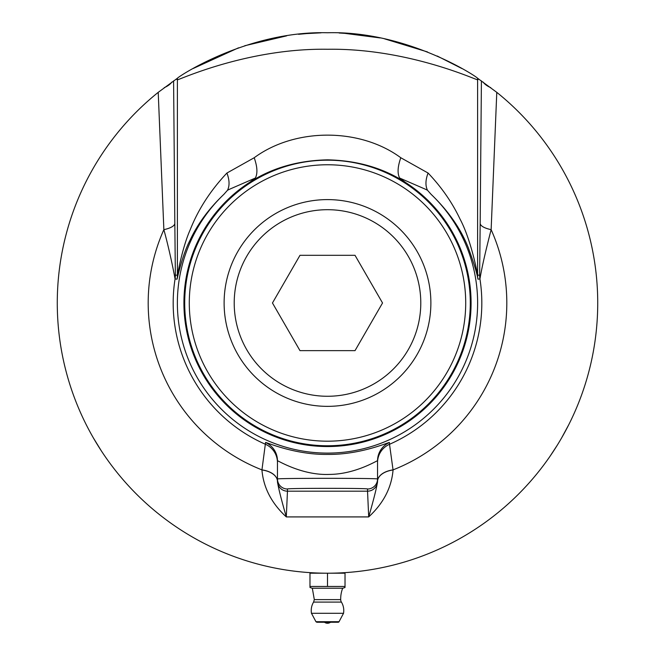 <?xml version="1.0" encoding="UTF-8"?>
<svg xmlns="http://www.w3.org/2000/svg" width="655" height="655" viewBox="0 0 655 655"><rect width="100%" height="100%" fill="white"/><g stroke="black" fill="none" stroke-linecap="round" stroke-linejoin="round"><path stroke-width="0.98" d="M328.892 573.207L325.584 573.199M327.705 573.207L326.583 573.207M327.287 573.207L327.5 573.207A270.228 270.228 0 0 0 496.785 92.347L477.56 78.24C477.118 76.864 407.385 30.58 327.5 32.75C247.541 30.588 177.767 76.938 177.439 78.24L158.215 92.347A270.228 270.228 0 0 0 327.5 573.207L327.827 573.207M307.342 33.503L298.557 34.306M286.612 35.861L244.749 45.735M238.518 47.823L193.151 68.513M321.081 32.824L305.983 33.61M311.747 572.748L312.779 572.806M322.948 573.166L322.17 573.158M321.842 573.15L320.909 573.125M325.601 573.199L326.575 573.207M323.717 573.182L322.825 573.166M322.399 573.158L321.916 573.15M322.154 573.158L323.079 573.174M93.477 438.097C80.401 413.592 80.401 413.592 93.477 438.097L101.451 451.058M104.047 454.947L104.98 456.298M283.738 569.637L282.829 569.49M282.502 569.432L278.039 568.646M277.704 568.581L277.098 568.466M283.59 569.621L282.624 569.457M281.699 569.301L280.201 569.039M279.464 568.908L276.77 568.401M276.304 568.311L275.714 568.196M275.911 568.237L276.803 568.409M276.86 568.417L279.251 568.867M292.433 570.923L293.383 571.045M293.072 571.004L292.146 570.882M291.262 570.767L290.353 570.644M287.504 570.235L286.62 570.096M286.202 570.03L285.719 569.956M285.957 569.997L286.874 570.137M302.479 572.044L303.421 572.134M303.109 572.102L302.184 572.02M302.225 572.028L300.383 571.848M297.501 571.537L298.32 571.627M298.344 571.635L296.633 571.438M296.207 571.389L294.095 571.135M295.97 571.365L296.887 571.471M275.804 568.221L275.125 568.082M272.39 567.533L271.719 567.386M271.399 567.32L269.549 566.919M269.369 566.878L268.296 566.64M267.821 566.534L265.152 565.92M268.263 566.632L270.081 567.033M268.796 566.755L267.592 566.485M298.696 571.668L299.671 571.774M299.261 571.733L298.836 571.684M293.759 571.094L296.584 571.438M295.765 571.34L294.12 571.135M293.735 571.094L293.022 570.996M312.337 572.781L313.098 572.822M313.892 572.863L314.76 572.904M226.777 553.737L227.637 554.081M224.591 552.845L223.38 552.345M223.576 552.427L223.134 552.239M223.625 552.443L224.141 552.664M262.336 565.232L264.121 565.666M260.305 564.725L259.323 564.463M303.273 572.118L305.336 572.298M303.322 572.126L302.684 572.069M302.446 572.044L305.427 572.306M235.489 557.061L236.422 557.397M237.2 557.675L242.113 559.362M242.899 559.624L243.881 559.943M242.489 559.493L241.867 559.28M241.335 559.1L237.495 557.782M237.102 557.642L236.504 557.43M276.32 568.319L275.526 568.163M275.485 568.155L276.492 568.352M263.826 565.601L262.655 565.314M262.016 565.15L260.87 564.864M258.078 564.135L257.235 563.914M256.809 563.799L256.359 563.677M256.596 563.742L257.456 563.971M302.79 572.077L304.542 572.233M306.761 572.413L305.304 572.298M304.821 572.257L304.354 572.216M307.351 572.454L309.619 572.617M268.828 566.763L268.37 566.657M265.48 565.994L264.947 565.871M264.219 565.691L263.76 565.584M263.613 565.552L264.383 565.732M264.923 565.863L267.436 566.452M268.206 566.624L268.976 566.796M318.592 573.059L319.55 573.092M319.231 573.084L318.305 573.051M317.413 573.019L316.496 572.986M312.73 572.806L313.933 572.871M312.304 572.781L311.821 572.757M312.058 572.765L312.984 572.822M317.356 573.019L314.048 572.871M327.459 573.207L324.143 573.191M328.695 573.207L329.653 573.199M329.334 573.199L328.409 573.207M337.62 573.019L336.695 573.051M337.562 573.019L334.14 573.125M334.189 573.125L333.649 573.141M338.799 572.969L339.748 572.928M332.257 573.166L333.182 573.15M332.503 573.166L332.019 573.174M339.437 572.945L338.504 572.986M354.273 571.88L353.847 571.921M353.463 571.954L352.431 572.052M351.669 572.126L349.745 572.29M370.902 569.703L369.69 569.891M374.537 569.08L373.53 569.26M372.204 569.482L370.272 569.801M370.255 569.801L373.563 569.252M369.944 569.858L369.354 569.948M265.119 565.912L265.725 566.051M268.534 566.698L267.887 566.55M264.702 565.805L264.063 565.658M309.488 572.609L307.13 572.437M306.908 572.421L305.869 572.339M311.133 572.716L307.875 572.495M307.49 572.47L306.835 572.421M307.26 572.445L309.365 572.601M356.074 571.692L351.596 572.134M350.638 572.216L349.418 572.314M350.138 572.257L348.943 572.355M349.213 572.331L350.883 572.192M347.658 572.454L348.566 572.388M351.227 572.167L354.011 571.905M348.362 572.404L347.527 572.462M353.184 571.987L350.736 572.208M261.828 565.109L258.447 564.233M379.728 568.114L376.682 568.696M378.123 568.425A270.228 270.228 -100.2 0 1 376.183 568.786L373.653 569.236M380.637 567.934L379.695 568.122M379.597 568.139L380.76 567.91M377.886 568.466L376.019 568.818M384.698 567.083L384.182 567.197M383.642 567.312L381.267 567.803M380.833 567.893L379.663 568.122M378.705 568.311L381.284 567.803M409.187 560.565L406.591 561.376M407.746 561.016L409.383 560.5M407.893 560.975L406.829 561.302M406.567 561.384L406.149 561.507M406.37 561.441L406.952 561.261M407.435 561.114L408.998 560.623M405.642 561.663L404.381 562.039M404.634 561.965L405.167 561.802M404.577 561.982L404.119 562.121M388.202 566.305L387.408 566.485A270.228 270.228 -102.5 0 1 384.297 567.173A270.228 270.228 -102.1 0 1 384.28 567.173L380.735 567.91M393.655 564.987L391.6 565.494M367.676 570.202L366.219 570.423M389.512 565.994L385.852 566.837M452.973 542.315L451.598 543.028M451.033 543.322L450.337 543.675M450.943 543.363L452.147 542.741M452.13 542.749L450.64 543.519M450.075 543.806L449.191 544.256M422.565 555.931L418.75 557.331M418.365 557.471L417.767 557.683M425.079 554.973L423.932 555.415M423.711 555.505L423.089 555.735M418.463 557.438L423.335 555.645M416.744 558.044L417.685 557.716M396.586 564.225L395.096 564.618M394.474 564.782L393.958 564.905M393.991 564.897L393.426 565.044M394.384 564.798L395.685 564.463M395.669 564.471L394.056 564.88M340.412 572.896L338.398 572.986M337.849 573.01L339.847 572.928M341.37 572.855L342.688 572.781M343.236 572.748L342.475 572.789M264.268 565.707L263.13 565.429M262.45 565.265L261.795 565.101M228.03 554.236L225.516 553.229M226.63 553.68L228.227 554.31M227.629 554.073L225.746 553.319M225.492 553.213L225.083 553.049M225.255 553.115L225.91 553.385M226.302 553.549L227.85 554.163M354.478 571.856L352.382 572.061M351.964 572.102L351.342 572.151M357.638 571.52L356.983 571.594M356.418 571.659L355.378 571.766M355.174 571.79L357.237 571.569M358.416 571.43L359.063 571.356M350.302 572.241L351.023 572.183M314.719 572.904L315.784 572.953M330.865 573.191L330.447 573.191L330.865 573.191M329.088 573.207L329.801 573.199M360.905 571.135L359.685 571.283M364.557 570.652L363.541 570.792M362.215 570.972L363.574 570.792M359.939 571.258L359.341 571.324M301.243 571.93L297.943 571.586M291.213 570.759L287.922 570.292M342.156 572.814L343.367 572.74L343.367 573.207M349.017 33.61L339.134 33.004M461.865 68.521L437.204 56.019M427.518 51.941L384.559 38.841M380.17 37.933L344.039 33.258M561.523 438.097L568.761 424.702M570.832 420.51L571.545 419.028M550.02 456.298L557.299 445.163M327.5 573.207L327.5 586.471L309.979 586.471L309.979 587.453L309.979 573.207L327.385 573.207M327.582 573.207L345.021 573.207L345.021 587.453L345.021 586.471L327.5 586.471M345.021 587.453L342.917 588.223L312.083 588.223L309.979 587.453M316.84 622.25L338.16 622.25A0.999 0.999 0 0 0 339.044 621.718L315.956 621.718L316.84 622.25M339.044 621.718L343.523 613.285L311.477 613.285L315.956 621.718M324.495 622.25A5.003 5.003 0 0 0 330.505 622.25L327.5 622.25M342.671 588.223A30.024 30.024 0 0 0 340.69 599.612A5.003 5.003 0 0 0 341.419 602.092L313.581 602.092L314.31 599.612L312.329 588.223M379.188 213.448A103.384 103.384 0 0 0 224.116 302.978A103.384 103.384 0 0 0 379.188 392.509A103.384 103.384 0 0 0 379.188 213.448M355.018 255.311L382.536 302.978L355.018 350.646L299.982 350.646L272.464 302.978L299.982 255.311L355.018 255.311M374.144 222.192A93.288 93.288 0 0 0 234.212 302.978A93.288 93.288 0 0 0 374.144 383.773A93.288 93.288 0 0 0 374.144 222.192M377.542 481.171L377.542 479.001C379.957 478.101 275.043 478.101 277.458 479.001L277.458 481.171A10.005 10.005 0 0 0 287.463 491.176L287.463 489.007C285.531 488.106 369.469 488.106 367.537 489.007L367.537 491.176A10.005 10.005 0 0 0 377.542 481.171L377.542 481.45A20.018 11.774 180 0 1 393.057 469.979L389.52 444.286A20.018 20.01 0 0 0 377.542 462.618M479.64 275.092A25.021 25.021 85.5 0 0 479.943 278.981C481.769 267.903 485.502 251.463 491.135 229.659A25.021 7.704 0.3 0 1 480.172 223.355L479.64 275.092L477.601 275.247C476.643 269.115 470.323 238.305 460.031 219.065C452.237 202.583 441.585 187.232 428.075 173.035L400.794 157.74C359.98 127.569 294.971 127.643 254.206 157.74L226.925 173.035C210.443 190.548 198.178 209.51 190.13 229.93C182.827 246.272 178.127 271.276 177.399 275.247L175.36 275.092L174.828 223.355A25.021 7.704 -0.3 0 1 163.865 229.659C169.096 248.646 173.641 270.72 175.057 278.981L177.087 279.161C177.89 275.763 182.639 254.304 190.007 240.303C197.605 223.953 208.896 208.634 223.879 194.347A150.126 150.126 0 0 0 220.514 408.294A150.126 150.126 0 0 0 434.486 408.294A150.126 150.126 0 0 0 431.121 194.347C448.241 210.812 460.58 228.472 468.153 247.328C473.827 262.843 477.077 273.454 477.913 279.161L479.943 278.981A154.318 154.318 0 0 1 389.52 444.286L389.438 442.51C389.971 441.617 361.093 454.816 327.795 454.414C294.193 454.955 265.013 441.601 265.562 442.51L261.943 469.881A20.018 11.774 180 0 1 277.458 481.351L277.458 460.801C276.942 459.867 301.447 475.522 329.113 474.417C355.534 474.4 377.96 459.859 377.542 460.801L377.542 479.001A10.005 10.005 180 0 1 367.537 489.007M377.542 481.351A20.018 11.774 180 0 1 393.057 469.881A179.314 179.314 0 0 0 491.135 229.659L496.785 92.347M327.5 164.765A138.213 138.213 0 0 1 447.193 372.089A138.213 138.213 0 0 1 207.807 372.089A138.213 138.213 0 0 1 327.5 164.765M177.439 78.24A25.021 25.013 120.4 0 0 177.399 79.779C177.816 80.573 246.804 47.962 327.787 49.264C408.343 48.085 477.192 80.557 477.601 79.779L478.805 79.083M428.075 173.035C425.463 180.002 425.267 185.742 427.494 190.261L431.121 194.347M490.783 87.664A25.021 13.141 0.6 0 1 483.071 82.022M400.794 157.74C397.626 166.722 397.249 173.485 399.648 178.037L425.529 189.279A192.693 47.479 -166.3 0 1 427.494 190.261M254.206 157.74C257.374 166.722 257.751 173.485 255.352 178.037L249.874 182.188C272.062 167.926 297.935 160.483 327.5 159.845C356.991 160.459 382.864 167.901 405.126 182.188L399.648 178.037M226.925 173.035C229.537 180.002 229.733 185.742 227.506 190.261A192.644 47.717 -13.6 0 1 229.471 189.279L255.352 178.037M223.879 194.347L227.506 190.261M158.215 92.347L163.865 229.659A179.314 179.314 0 0 0 261.943 469.881L261.943 469.979C263.441 487.664 271.555 503.31 286.3 516.918L368.7 516.918C383.445 503.31 391.559 487.664 393.057 469.979M171.929 82.022A25.021 13.141 -0.6 0 1 164.217 87.664M249.874 182.188A143.584 143.584 0 0 0 218.991 397.004A143.584 143.584 0 0 0 436.009 397.004A143.584 143.584 0 0 0 405.126 182.188M327.5 160.18A142.798 142.798 0 0 0 203.836 374.373A142.798 142.798 0 0 0 451.164 374.373A142.798 142.798 0 0 0 327.5 160.18M377.542 481.45C376.879 486.902 373.931 498.717 368.7 516.918L367.537 491.176L287.463 491.176L286.3 516.918C281.069 498.717 278.121 486.902 277.458 481.45L277.458 481.45A20.018 11.774 180 0 0 261.943 469.979M340.69 599.612L314.31 599.612M389.438 442.51A20.018 20.01 0 0 0 377.542 460.801M277.458 462.618A20.018 20.01 180 0 0 265.48 444.286A154.318 154.318 0 0 1 175.057 278.981A25.021 25.021 -85.5 0 0 175.36 275.092M477.913 279.161A25.021 25.021 -94.5 0 1 477.601 275.247L477.601 79.779A25.021 25.013 59.6 0 0 477.56 78.24M481.409 80.86L480.172 223.355M176.195 79.083L177.399 79.779L177.399 275.247A25.021 25.021 -85.5 0 1 177.087 279.161M174.828 223.355L173.591 80.86M265.562 442.51A20.018 20.01 180 0 1 277.458 460.801M277.458 479.001A10.005 10.005 0 0 0 287.463 489.007M311.633 572.74L311.633 573.207M343.482 613.53A16.26 16.26 0 0 0 341.419 602.092M313.581 602.092A16.26 16.26 0 0 0 311.518 613.53"/></g></svg>
